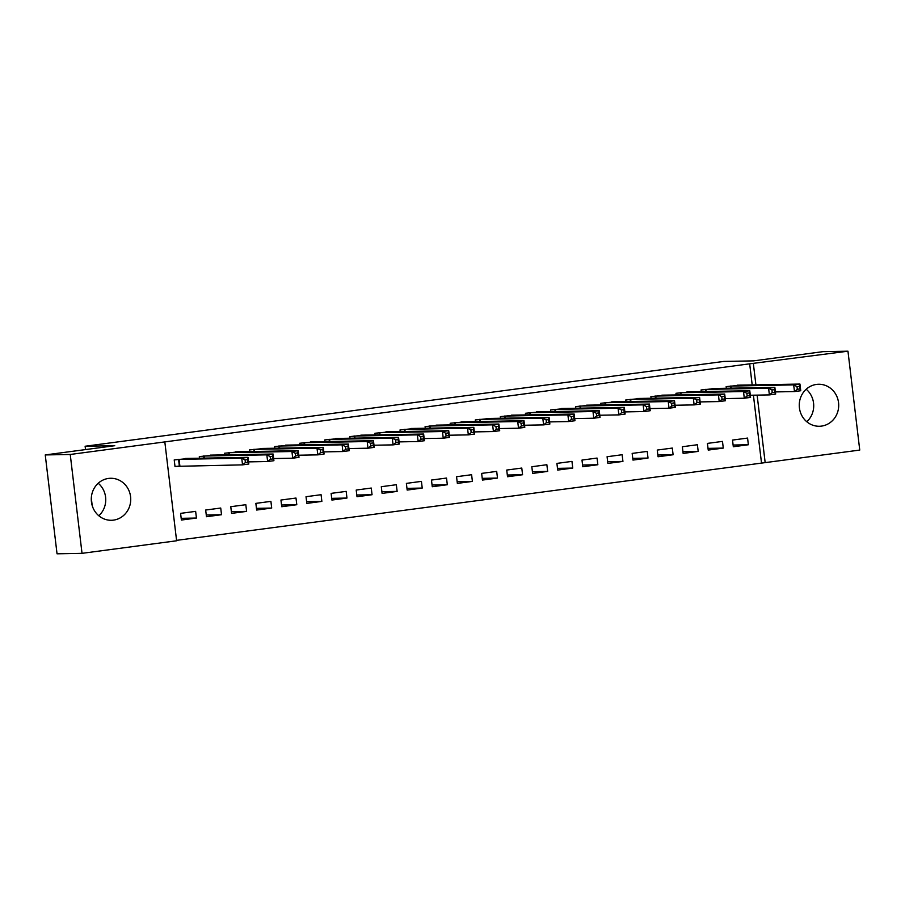<?xml version="1.0" encoding="UTF-8"?>
<svg xmlns="http://www.w3.org/2000/svg" width="905" height="905" viewBox="0 0 905 905"><rect width="100%" height="100%" fill="white"/><g stroke="black" fill="none" stroke-linecap="round" stroke-linejoin="round"><path stroke-width="1.36" d="M98.215 483.259A21.007 19.729 -91.1 0 1 98.815 515.76M108.521 478.428A21.007 19.729 -91.1 0 1 110.625 478.281A21.007 19.729 -91.1 0 1 130.682 497.795A21.007 19.729 -91.1 0 1 113.487 520.126A21.007 19.729 -91.1 0 1 111.394 520.285A21.007 19.729 -91.1 0 1 91.337 500.759A21.007 19.729 -91.1 0 1 108.521 478.428M806.185 389.24A21.007 19.729 -91.1 0 1 806.785 421.741M816.502 384.421A21.007 19.729 -91.1 0 1 818.595 384.263A21.007 19.729 -91.1 0 1 838.652 403.777A21.007 19.729 -91.1 0 1 821.469 426.108A21.007 19.729 -91.1 0 1 819.364 426.266A21.007 19.729 -91.1 0 1 799.307 406.741A21.007 19.729 -91.1 0 1 816.502 384.421M176.566 540.364L765.166 462.625L757.123 395.123M176.611 540.783L82.027 553.34L70.239 454.468L164.823 441.912L176.611 540.783M70.239 454.468L45.25 454.932L57.038 553.803L82.027 553.34M45.25 454.932L114.743 445.701L85.127 446.244L723.864 361.423L753.48 360.88L822.973 351.66L847.962 351.197L859.75 450.068L765.166 462.625M85.127 446.244L85.522 449.581M91.315 498.101L92.197 505.567M221.521 514.719L220.73 508.033L205.673 510.035L206.476 516.71L221.521 514.719L206.272 515.002M214.417 455.091L199.304 456.595L199.496 458.235M271.704 508.056L270.9 501.37L255.855 503.372L256.647 510.047L271.704 508.056L256.443 508.339M264.588 448.428L249.475 449.932L249.678 451.572M321.875 501.393L321.083 494.707L306.026 496.709L306.829 503.395L321.875 501.393L306.625 501.675M314.77 441.764L299.657 443.269L299.849 444.909M372.057 494.73L371.254 488.044L356.208 490.046L357 496.732L372.057 494.73L356.796 495.012M364.941 435.101L349.828 436.606L350.031 438.246M422.228 488.067L421.436 481.381L406.379 483.383L407.171 490.069L422.228 488.067L406.967 488.349M415.124 428.438L400.01 429.943L400.202 431.583M472.399 481.403L471.607 474.718L456.55 476.72L457.353 483.406L472.399 481.403L457.149 481.686M465.294 421.775L450.181 423.28L450.373 424.92M522.581 474.74L521.778 468.055L506.732 470.057L507.524 476.743L522.581 474.74L507.32 475.023M515.465 415.112L500.352 416.617L500.556 418.257M572.752 468.077L571.96 461.392L556.903 463.394L557.706 470.08L572.752 468.077L557.503 468.36M565.648 408.449L550.534 409.954L550.726 411.594M622.934 461.414L622.131 454.729L607.085 456.731L607.877 463.417L622.934 461.414L607.674 461.697M615.819 401.786L600.705 403.291L600.909 404.931M673.105 454.751L672.313 448.066L657.256 450.068L658.048 456.754L673.105 454.751L657.845 455.034M666.001 395.123L650.887 396.628L651.08 398.268M723.276 448.088L722.484 441.402L707.427 443.405L708.23 450.09L723.276 448.088L708.027 448.371M716.172 388.46L701.058 389.965L701.251 391.605M761.467 462.693L753.413 395.191M752.191 384.93L749.679 363.821L164.823 441.912M741.263 385.134L726.149 386.627L726.342 388.279M748.367 444.751L747.575 438.077L732.518 440.079L733.322 446.753L748.367 444.751L733.107 445.034M691.081 391.797L675.967 393.29L676.171 394.942M698.196 451.414L697.393 444.74L682.347 446.742L683.139 453.416L698.196 451.414L682.936 451.697M640.91 398.46L625.796 399.953L625.989 401.605M648.014 458.077L647.222 451.403L632.165 453.405L632.968 460.079L648.014 458.077L632.765 458.36M590.727 405.123L575.625 406.617L575.818 408.268M597.843 464.74L597.051 458.066L581.994 460.068L582.786 466.742L597.843 464.74L582.582 465.023M540.557 411.786L525.443 413.28L525.647 414.931M547.672 471.403L546.869 464.729L531.823 466.731L532.615 473.406L547.672 471.403L532.412 471.686M490.386 418.449L475.272 419.943L475.464 421.594M497.49 478.066L496.698 471.392L481.641 473.394L482.444 480.069L497.49 478.066L482.229 478.349M440.203 425.112L425.09 426.606L425.293 428.257M447.319 484.729L446.516 478.055L431.47 480.057L432.262 486.732L447.319 484.729L432.058 485.012M390.032 431.776L374.919 433.269L375.111 434.92M397.137 491.392L396.345 484.718L381.288 486.709L382.091 493.395L397.137 491.392L381.887 491.675M339.85 438.439L324.748 439.932L324.94 441.583M346.966 498.055L346.174 491.381L331.117 493.372L331.909 500.058L346.966 498.055L331.705 498.338M289.679 445.102L274.566 446.595L274.769 448.247M296.795 504.719L295.992 498.044L280.946 500.035L281.738 506.721L296.795 504.719L281.534 505.001M239.508 451.765L224.395 453.258L224.587 454.91M246.613 511.382L245.821 504.707L230.764 506.698L231.567 513.384L246.613 511.382L231.352 511.664M189.326 458.428L174.213 459.921L175.016 466.607L179.077 466.064M196.442 518.045L195.638 511.37L180.593 513.361L181.385 520.047L196.442 518.045L181.181 518.327M749.679 363.821L847.962 351.197M755.901 384.863L753.379 363.753M797 386.616L797.316 389.297L799.828 388.958L799.511 386.288L797 386.616L793.674 384.885L799.952 384.059L800.744 390.734L794.477 391.571L793.674 384.885L730.211 386.096M737.123 385.191L799.952 384.059L799.511 386.288M797.316 389.297L794.477 391.571L775.404 391.922M799.828 388.958L800.744 390.734M771.92 389.953L772.237 392.623L774.737 392.295L774.42 389.614L771.92 389.953L768.594 388.222L774.861 387.385L775.664 394.071L769.386 394.897L768.594 388.222L705.119 389.422M712.043 388.517L774.861 387.385L774.42 389.614M772.237 392.623L769.386 394.897L750.313 395.247M774.737 392.295L775.664 394.071M746.829 393.279L747.145 395.96L749.657 395.621L749.34 392.951L746.829 393.279L743.503 391.548L749.77 390.722L750.573 397.397L744.295 398.234L743.503 391.548L680.028 392.759M686.963 391.831L749.77 390.722L749.34 392.951M747.145 395.96L744.295 398.234L725.233 398.585M749.657 395.621L750.573 397.397M721.738 396.616L722.054 399.286L724.566 398.958L724.249 396.277L721.738 396.616L718.412 394.885L724.69 394.048L725.482 400.734L719.215 401.56L718.412 394.885L654.949 396.085M661.872 395.168L724.69 394.048L724.249 396.277M722.054 399.286L719.215 401.56L700.142 401.911M724.566 398.958L725.482 400.734M696.646 399.942L696.974 402.623L699.475 402.284L699.158 399.614L696.646 399.942L693.332 398.211L699.599 397.385L700.391 404.06L694.124 404.897L693.332 398.211L629.857 399.422M636.792 398.494L699.599 397.385L699.158 399.614M696.974 402.623L694.124 404.897L675.051 405.248M699.475 402.284L700.391 404.06M671.567 403.279L671.883 405.949L674.395 405.621L674.078 402.94L671.567 403.279L668.241 401.548L674.508 400.711L675.311 407.397L669.033 408.223L668.241 401.548L604.766 402.748M611.701 401.831L674.508 400.711L674.078 402.94M671.883 405.949L669.033 408.223L649.96 408.574M674.395 405.621L675.311 407.397M646.475 406.605L646.792 409.286L649.304 408.947L648.987 406.277L646.475 406.605L643.15 404.874L649.428 404.049L650.22 410.723L643.953 411.56L643.15 404.874L579.686 406.074M586.598 405.18L649.428 404.049L648.987 406.277M646.792 409.286L643.953 411.56L624.88 411.911M649.304 408.947L650.22 410.723M621.384 409.942L621.701 412.612L624.212 412.284L623.896 409.603L621.384 409.942L618.07 408.212L624.337 407.374L625.129 414.06L618.862 414.886L618.07 408.212L554.595 409.411M561.53 408.494L624.337 407.374L623.896 409.603M621.701 412.612L618.862 414.886L599.789 415.237M624.212 412.284L625.129 414.06M596.305 413.268L596.621 415.949L599.133 415.61L598.805 412.94L596.305 413.268L592.979 411.537L599.246 410.712L600.049 417.386L593.771 418.223L592.979 411.537L529.504 412.737M536.427 411.843L599.246 410.712L598.805 412.94M596.621 415.949L593.771 418.223L574.698 418.574M599.133 415.61L600.049 417.386M571.213 416.605L571.53 419.275L574.042 418.947L573.725 416.266L571.213 416.605L567.888 414.875L574.166 414.038L574.958 420.723L568.691 421.549L567.888 414.875L504.413 416.074M511.336 415.169L574.166 414.038L573.725 416.266M571.53 419.275L568.691 421.549L549.618 421.9M574.042 418.947L574.958 420.723M546.122 419.931L546.439 422.612L548.95 422.273L548.634 419.603L546.122 419.931L542.796 418.201L549.075 417.375L549.867 424.049L543.6 424.886L542.796 418.201L479.333 419.4M486.245 418.506L549.075 417.375L548.634 419.603M546.439 422.612L543.6 424.886L524.527 425.237M548.95 422.273L549.867 424.049M521.042 423.269L521.359 425.938L523.859 425.61L523.543 422.929L521.042 423.269L517.717 421.538L523.984 420.701L524.787 427.386L518.508 428.212L517.717 421.538L454.242 422.737M461.165 421.832L523.984 420.701L523.543 422.929M521.359 425.938L518.508 428.212L499.436 428.563M523.859 425.61L524.787 427.386M495.951 426.594L496.268 429.275L498.779 428.936L498.463 426.266L495.951 426.594L492.625 424.864L498.893 424.038L499.696 430.712L493.417 431.549L492.625 424.864L429.151 426.063M436.086 425.146L498.893 424.038L498.463 426.266M496.268 429.275L493.417 431.549L474.356 431.9M498.779 428.936L499.696 430.712M470.86 429.932L471.177 432.601L473.688 432.273L473.372 429.592L470.86 429.932L467.534 428.201L473.813 427.364L474.605 434.049L468.338 434.875L467.534 428.201L404.071 429.4M410.994 428.484L473.813 427.364L473.372 429.592M471.177 432.601L468.338 434.875L449.265 435.226M473.688 432.273L474.605 434.049M445.769 433.257L446.097 435.939L448.597 435.599L448.28 432.929L445.769 433.257L442.455 431.527L448.722 430.701L449.514 437.375L443.246 438.212L442.455 431.527L378.98 432.726M385.915 431.809L448.722 430.701L448.28 432.929M446.097 435.939L443.246 438.212L424.173 438.563M448.597 435.599L449.514 437.375M420.689 436.595L421.006 439.264L423.517 438.936L423.189 436.255L420.689 436.595L417.363 434.864L423.631 434.027L424.434 440.712L418.155 441.538L417.363 434.864L353.889 436.063M360.812 435.169L423.631 434.027L423.189 436.255M421.006 439.264L418.155 441.538L399.082 441.889M423.517 438.936L424.434 440.712M395.598 439.921L395.915 442.59L398.426 442.262L398.11 439.592L395.598 439.921L392.272 438.19L398.551 437.364L399.343 444.038L393.075 444.875L392.272 438.19L328.809 439.389M335.732 438.473L398.551 437.364L398.11 439.592M395.915 442.59L393.075 444.875L374.003 445.226M398.426 442.262L399.343 444.038M370.507 443.258L370.824 445.927L373.335 445.599L373.018 442.918L370.507 443.258L367.192 441.527L373.46 440.69L374.251 447.375L367.984 448.201L367.192 441.527L303.718 442.726M310.63 441.821L373.46 440.69L373.018 442.918M370.824 445.927L367.984 448.201L348.911 448.552M373.335 445.599L374.251 447.375M345.427 446.584L345.744 449.253L348.255 448.925L347.927 446.256L345.427 446.584L342.101 444.853L348.368 444.027L349.172 450.701L342.893 451.538L342.101 444.853L278.627 446.052M285.561 445.136L348.368 444.027L347.927 446.256M345.744 449.253L342.893 451.538L323.82 451.889M348.255 448.925L349.172 450.701M320.336 449.921L320.653 452.591L323.164 452.262L322.847 449.581L320.336 449.921L317.01 448.19L323.289 447.353L324.081 454.039L317.813 454.864L317.01 448.19L253.536 449.389M260.459 448.484L323.289 447.353L322.847 449.581M320.653 452.591L317.813 454.864L298.74 455.215M323.164 452.262L324.081 454.039M295.245 453.247L295.562 455.916L298.073 455.588L297.756 452.919L295.245 453.247L291.919 451.516L298.198 450.679L298.989 457.364L292.722 458.202L291.919 451.516L228.456 452.715M235.368 451.821L298.198 450.679L297.756 452.919M295.562 455.916L292.722 458.202L273.649 458.552M298.073 455.588L298.989 457.364M270.165 456.584L270.482 459.254L272.982 458.914L272.665 456.244L270.165 456.584L266.839 454.853L273.106 454.016L273.91 460.702L267.631 461.527L266.839 454.853L203.365 456.052M210.299 455.125L273.106 454.016L272.665 456.244M270.482 459.254L267.631 461.527L248.558 461.878M272.982 458.914L273.91 460.702M245.074 459.91L245.391 462.579L247.902 462.251L247.585 459.582L245.074 459.91L241.748 458.179L248.015 457.342L248.818 464.027L242.54 464.865L241.748 458.179L178.274 459.378M185.208 458.462L248.015 457.342L247.585 459.582M245.391 462.579L242.54 464.865L174.982 466.38M247.902 462.251L248.818 464.027M731.014 386.039L731.274 388.188M730.493 386.073L730.742 388.2M705.934 389.365L706.183 391.514M705.402 389.399L705.662 391.526M680.843 392.702L681.103 394.852M680.311 392.736L680.571 394.863M655.752 396.028L656.012 398.177M655.231 396.062L655.48 398.189M630.672 399.365L630.921 401.515M630.14 399.399L630.389 401.526M605.581 402.691L605.841 404.84M605.049 402.725L605.309 404.852M580.49 406.028L580.75 408.178M579.969 406.062L580.218 408.189M555.41 409.354L555.659 411.504M554.878 409.388L555.127 411.515M530.319 412.691L530.568 414.841M529.787 412.725L530.047 414.852M505.228 416.017L505.488 418.167M504.707 416.051L504.956 418.178M480.136 419.354L480.397 421.504M479.616 419.377L479.865 421.515M455.057 422.68L455.306 424.83M454.525 422.714L454.785 424.841M429.966 426.017L430.226 428.167M429.434 426.04L429.694 428.178M404.874 429.343L405.135 431.493M404.354 429.377L404.603 431.504M379.795 432.681L380.043 434.83M379.263 432.703L379.512 434.841M354.703 436.006L354.964 438.156M354.172 436.04L354.432 438.167M329.612 439.344L329.873 441.493M329.092 439.366L329.341 441.504M304.521 442.669L304.781 444.819M304.001 442.703L304.25 444.83M279.441 446.007L279.69 448.156M278.91 446.029L279.17 448.167M254.35 449.333L254.61 451.482M253.83 449.366L254.079 451.493M229.259 452.67L229.519 454.819M228.739 452.692L228.988 454.83M204.179 455.996L204.428 458.145M203.648 456.03L203.908 458.156M179.088 459.333L179.88 466.007M178.557 459.355L179.36 466.041"/></g></svg>
